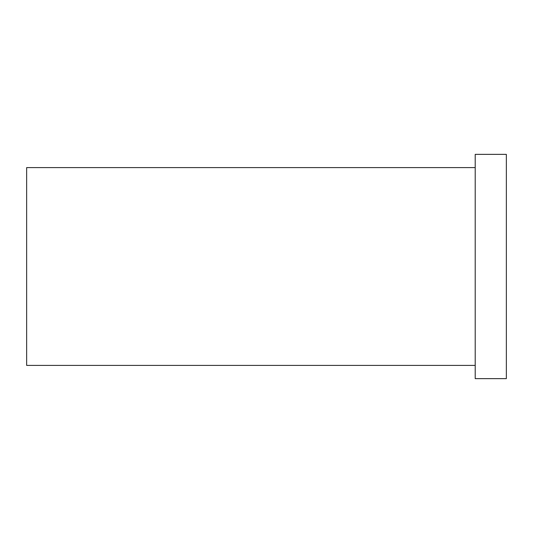 <?xml version="1.0" encoding="UTF-8"?>
<svg xmlns="http://www.w3.org/2000/svg" width="533" height="533" viewBox="0 0 533 533"><rect width="100%" height="100%" fill="white"/><g stroke="black" fill="none" stroke-linecap="round" stroke-linejoin="round"><path stroke-width="0.8" d="M506.35 154.363L506.35 378.637L475.203 378.637L475.203 154.363L506.35 154.363M475.203 167.602L26.65 167.602L26.65 365.398L475.203 365.398"/></g></svg>
